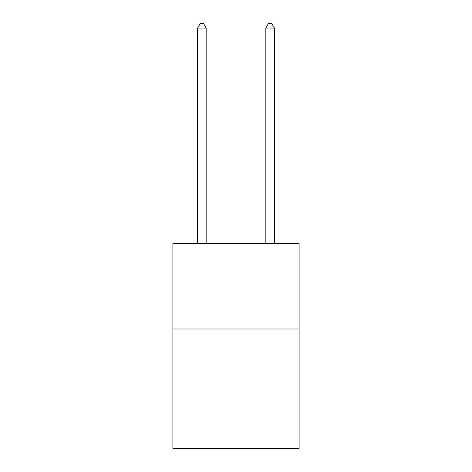 <?xml version="1.0" encoding="UTF-8"?>
<svg xmlns="http://www.w3.org/2000/svg" width="472" height="472" viewBox="0 0 472 472"><rect width="100%" height="100%" fill="white"/><g stroke="black" fill="none" stroke-linecap="round" stroke-linejoin="round"><path stroke-width="0.71" d="M299.112 328.996L299.112 448.4L172.888 448.4L172.888 243.711L299.112 243.711L299.112 328.996L172.888 328.996M206.152 243.711L206.152 28.037L197.62 28.037L197.62 243.711M197.62 28.037L200.181 23.6L203.591 23.6L206.152 28.037M274.38 243.711L274.38 28.037L265.848 28.037L265.848 243.711M265.848 28.037L268.409 23.6L271.819 23.6L274.38 28.037"/></g></svg>
